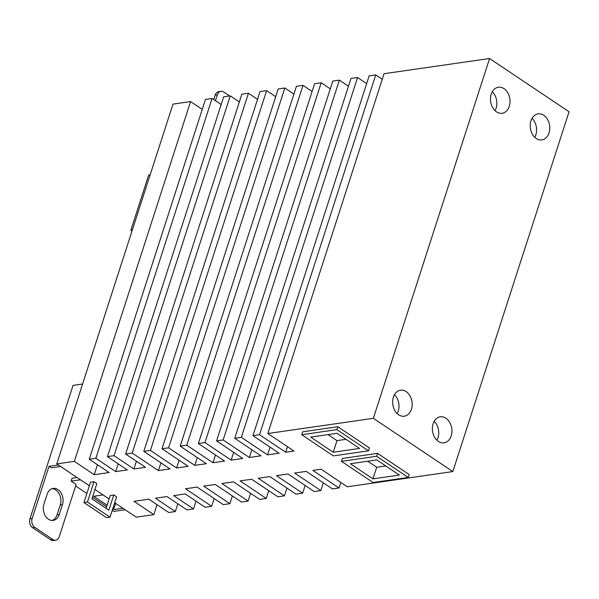 <?xml version="1.0" encoding="UTF-8"?>
<svg xmlns="http://www.w3.org/2000/svg" width="599" height="599" viewBox="0 0 599 599"><rect width="100%" height="100%" fill="white"/><g stroke="black" fill="none" stroke-linecap="round" stroke-linejoin="round"><path stroke-width="0.9" d="M434.193 421.314A13.148 9.696 -98.2 0 1 436.918 440.228M445.896 418.214A13.148 9.696 -98.2 0 1 451.878 432.261A13.148 9.696 -98.2 0 1 444.024 442.841A13.148 9.696 -98.2 0 1 438.401 441.426A13.148 9.696 -98.2 0 1 432.418 427.379A13.148 9.696 -98.2 0 1 440.272 416.807A13.148 9.696 -98.2 0 1 445.896 418.214M394.456 394.689A13.148 9.696 -98.2 0 1 397.174 413.602M406.159 391.589A13.148 9.696 -98.2 0 1 412.142 405.635A13.148 9.696 -98.2 0 1 404.288 416.208A13.148 9.696 -98.2 0 1 398.664 414.8A13.148 9.696 -98.2 0 1 392.682 400.753A13.148 9.696 -98.2 0 1 400.536 390.174A13.148 9.696 -98.2 0 1 406.159 391.589M532.039 118.37A13.148 9.696 -98.2 0 1 534.765 137.283M543.742 115.27A13.148 9.696 -98.2 0 1 549.725 129.317A13.148 9.696 -98.2 0 1 541.87 139.896A13.148 9.696 -98.2 0 1 536.247 138.489A13.148 9.696 -98.2 0 1 530.265 124.442A13.148 9.696 -98.2 0 1 538.119 113.862A13.148 9.696 -98.2 0 1 543.742 115.27M492.303 91.744A13.148 9.696 -98.2 0 1 495.029 110.658M504.006 88.645A13.148 9.696 -98.2 0 1 509.989 102.691A13.148 9.696 -98.2 0 1 502.134 113.263A13.148 9.696 -98.2 0 1 496.511 111.856A13.148 9.696 -98.2 0 1 490.529 97.809A13.148 9.696 -98.2 0 1 498.383 87.237A13.148 9.696 -98.2 0 1 504.006 88.645M131.997 231.019L130.859 230.256L132.312 230.046M385.756 465.947L376.711 467.25L372.96 478.863L350.385 463.731L376.771 459.927L399.346 475.059L372.96 478.863M367.726 461.23L376.711 467.25M346.012 439.322L336.975 440.624L333.224 452.23L310.649 437.105L337.027 433.302L359.61 448.434L333.224 452.23M327.99 434.604L336.975 440.624M150.124 174.908L148.664 175.118L130.859 230.256M52.083 520.464A11.179 8.244 81.8 0 0 57.077 514.803L60.267 504.935A11.179 8.244 81.8 0 0 52.106 488.672M62.461 504.62L59.279 514.489A11.179 8.244 -98.2 0 1 53.191 520.404A11.179 8.244 -98.2 0 1 45.165 515.604A11.179 8.244 -98.2 0 1 43.922 504.201L47.111 494.332A11.179 8.244 -98.2 0 1 53.191 488.41A11.179 8.244 -98.2 0 1 61.225 493.217A11.179 8.244 -98.2 0 1 62.461 504.62L60.267 504.935M80.468 479.799L71.146 481.139L76.11 484.471L59.241 536.704A6.574 4.844 -98.2 0 1 55.662 540.186A6.574 4.844 -98.2 0 1 52.854 539.482L34.787 527.375A6.574 4.844 -98.2 0 1 32.151 518.547L49.021 466.314L51.274 467.826L60.596 466.486M82.587 384.011L73.063 385.382L29.95 518.861A6.574 4.844 81.8 0 0 32.593 527.689L50.653 539.796A6.574 4.844 81.8 0 0 53.468 540.5L55.662 540.186M58.335 464.974L49.021 466.314M377.587 453.368L376.651 456.273L341.475 461.335L342.411 458.437L377.587 453.368L409.192 474.55L408.256 477.448L373.08 482.517L341.475 461.335M376.651 456.273L408.256 477.448M337.851 426.743L336.915 429.64L301.739 434.709L302.675 431.812L337.851 426.743L369.456 447.925L368.52 450.822L333.344 455.891L301.739 434.709M336.915 429.64L368.52 450.822M87.454 502.029L83.935 502.539L90.501 482.225L94.013 481.723L87.454 502.029L110.036 517.162L106.517 517.671L83.935 502.539M106.098 508.341L110.253 495.463L113.773 494.961L108.853 510.191L91.917 498.847L96.836 483.61L94.013 481.723M115.607 503.347L113.593 509.584L112.679 508.97M122.915 508.244L113.593 509.584M125.169 509.756L113.653 511.411L112.2 510.445M106.622 506.709L92.448 497.207M86.87 493.471L75.639 485.939M107.101 505.234L93.721 496.272L103.043 494.931M71.146 481.139L72.082 478.242L77.069 477.523M110.036 517.162L116.595 496.848L113.773 494.961M452.829 471.57L569.05 111.758L489.578 58.5L373.357 418.319L452.829 471.57L347.308 486.777L321.116 469.227L312.82 470.417L339.012 487.968L332.415 488.919L306.224 471.368L294.633 473.038L320.824 490.588L314.228 491.539L288.037 473.989L276.446 475.658L302.637 493.209L296.041 494.16L269.849 476.609L258.259 478.279L284.45 495.83L277.854 496.781L251.662 479.23L240.072 480.9L266.263 498.45L259.667 499.401L233.475 481.851L221.885 483.52L248.076 501.071L241.479 502.022L215.288 484.471L203.697 486.141L229.881 503.692L223.292 504.643L197.101 487.092L185.51 488.762L211.694 506.312L205.105 507.263L185.233 493.95L173.643 495.62L193.507 508.933L186.918 509.884L167.046 496.564L155.455 498.233L175.32 511.553L168.723 512.504L148.859 499.184L133.966 501.333L153.838 514.646L136.25 517.177L114.694 502.733M373.357 418.319L267.828 433.519L384.049 73.699L489.578 58.5M382.252 79.255L375.753 74.897L259.532 434.717L285.723 452.267L294.019 451.069L267.828 433.519M259.532 434.717L252.943 435.66L369.156 75.848L375.753 74.897M366.655 83.605L357.566 77.518L241.345 437.337L267.536 454.881L279.134 453.211L252.943 435.66M241.345 437.337L234.756 438.281L350.969 78.469L357.566 77.518M348.461 86.226L339.378 80.139L223.157 439.951L249.349 457.501L260.939 455.832L234.756 438.281M223.157 439.951L216.568 440.901L332.782 81.09L339.378 80.139M330.274 88.847L321.191 82.759L204.97 442.571L231.162 460.122L242.752 458.452L216.568 440.901M204.97 442.571L198.374 443.522L314.595 83.71L321.191 82.759M312.086 91.467L303.004 85.38L186.783 445.192L212.974 462.742L224.565 461.073L198.374 443.522M186.783 445.192L180.187 446.143L296.408 86.331L303.004 85.38M293.899 94.088L284.817 88.001L168.596 447.812L194.787 465.363L206.378 463.693L180.187 446.143M168.596 447.812L162 448.763L278.221 88.944L284.817 88.001M275.712 96.709L266.63 90.614L150.409 450.433L176.6 467.984L188.191 466.314L162 448.763M150.409 450.433L143.812 451.384L260.033 91.565L266.63 90.614M257.525 99.329L248.443 93.234L132.222 453.054L158.413 470.604L170.004 468.935L143.812 451.384M132.222 453.054L125.625 454.005L241.846 94.185L248.443 93.234M239.338 101.95L230.256 95.855L114.035 455.674L133.906 468.987L145.497 467.317L125.625 454.005M114.035 455.674L107.438 456.625L223.659 96.806L230.256 95.855M221.151 104.563L212.068 98.476L95.847 458.295L115.719 471.608L127.31 469.938L107.438 456.625M95.847 458.295L89.251 459.246L205.472 99.427L212.068 98.476M202.252 109.392L190.579 101.575L74.366 461.387L94.23 474.708L109.123 472.559L89.251 459.246M74.366 461.387L56.778 463.926L172.991 104.106L190.579 101.575M109.115 498.997L94.942 489.495M89.356 485.759L56.778 463.926M115.719 471.608L118.22 463.851M94.23 474.708L97.45 464.742M153.838 514.646L157.058 504.68M175.32 511.553L177.828 503.789M193.507 508.933L196.015 501.168M211.694 506.312L214.202 498.555M229.881 503.692L232.39 495.935M248.076 501.071L250.577 493.314M266.263 498.45L268.764 490.693M284.45 495.83L286.951 488.073M302.637 493.209L305.138 485.452M320.824 490.588L323.325 482.831M339.012 487.968L340.801 482.42M285.723 452.267L287.52 446.712M267.536 454.881L270.044 447.124M249.349 457.501L251.857 449.744M231.162 460.122L233.67 452.365M212.974 462.742L215.483 454.985M194.787 465.363L197.296 457.606M176.6 467.984L179.108 460.227M158.413 470.604L160.921 462.847M133.906 468.987L136.407 461.23M215.438 100.737L217.347 94.822A6.574 4.844 -98.2 0 1 220.926 91.34A6.574 4.844 -98.2 0 1 223.734 92.044L229.574 95.952M220.926 91.34L218.725 91.654A6.574 4.844 81.8 0 0 215.146 95.136L213.716 99.584M57.077 514.803L59.279 514.489M50.653 539.796L52.854 539.482M32.593 527.689L34.787 527.375M29.95 518.861L32.151 518.547M215.146 95.136L217.347 94.822"/></g></svg>
